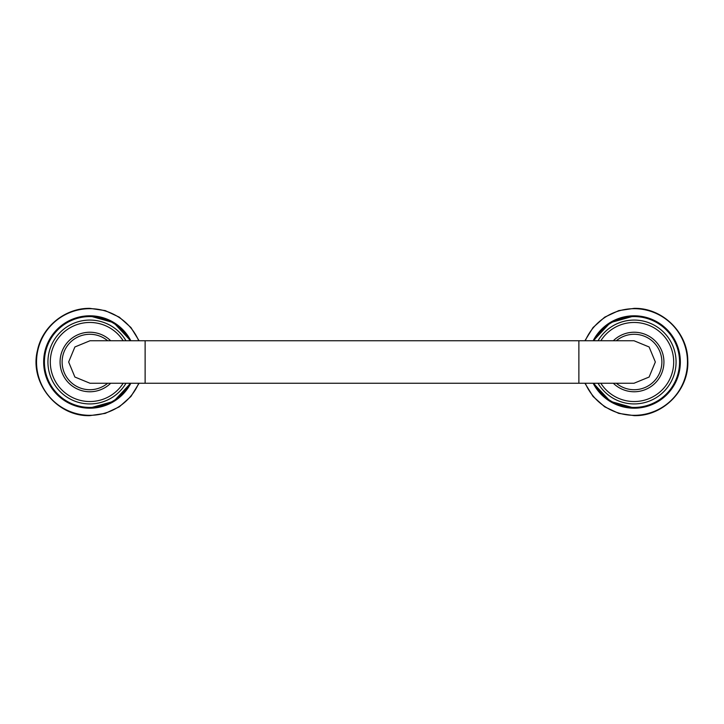 <?xml version="1.0" encoding="UTF-8"?>
<svg xmlns="http://www.w3.org/2000/svg" width="724" height="724" viewBox="0 0 724 724"><rect width="100%" height="100%" fill="white"/><g stroke="black" fill="none" stroke-linecap="round" stroke-linejoin="round"><path stroke-width="1.09" d="M663.926 362A29.765 29.765 0 0 1 613.328 383.258A29.765 29.765 0 0 0 663.926 362A29.765 29.765 0 0 0 613.328 340.742A29.765 29.765 0 0 1 663.926 362A29.765 29.765 0 0 1 613.328 383.258M633.98 383.258L649.111 377.032L655.347 362L649.111 346.968L633.98 340.742M90.02 340.742L74.889 346.968L68.653 362L74.889 377.032L90.02 383.258M60.074 362A29.765 29.765 0 0 1 110.672 340.742A29.765 29.765 0 0 0 60.074 362A29.765 29.765 0 0 0 110.672 383.258M600.83 383.258A39.53 39.53 0 0 0 673.691 362A39.53 39.53 0 0 0 600.83 340.742M598.033 383.258A41.911 41.911 0 0 0 676.071 362A41.911 41.911 0 0 0 598.033 340.742M594.033 383.258A45.404 45.404 0 0 0 679.564 362A45.404 45.404 0 0 0 594.033 340.742M593.155 383.258A46.182 46.182 0 0 0 680.343 362A46.182 46.182 0 0 0 593.155 340.742M585.273 383.258A53.304 53.304 0 0 0 687.465 362A53.304 53.304 0 0 0 585.273 340.742M616.359 383.258A27.729 27.729 0 0 0 661.881 362A27.729 27.729 0 0 0 616.359 340.742M578.874 383.258L145.126 383.258L145.126 340.742L578.874 340.742L578.874 383.258L634.052 383.258M107.641 340.742A27.729 27.729 0 0 0 62.119 362A27.729 27.729 0 0 0 107.641 383.258M123.171 340.742A39.53 39.53 0 0 0 50.309 362A39.53 39.53 0 0 0 123.171 383.258M125.967 340.742A41.911 41.911 0 0 0 47.929 362A41.911 41.911 0 0 0 125.967 383.258M129.967 340.742A45.404 45.404 0 0 0 44.436 362A45.404 45.404 0 0 0 129.967 383.258M130.845 340.742A46.182 46.182 0 0 0 43.657 362A46.182 46.182 0 0 0 130.845 383.258M138.727 340.742A53.304 53.304 0 0 0 36.535 362A53.304 53.304 0 0 0 138.727 383.258M593.345 340.742L610.296 322.66L634.161 315.99C655.12 315.61 674.859 331.429 679.067 351.964C686.207 379.448 662.551 408.988 634.161 408.01L610.296 401.34L593.345 383.258M584.911 383.258L593.074 396.49L604.685 406.825L618.776 413.395L634.161 415.639C663.437 416.436 689.483 389.557 687.773 360.317C687.583 332.262 662.207 307.664 634.161 308.361L618.776 310.605L604.685 317.175L593.074 327.51L584.911 340.742M578.874 340.742L634.052 340.742M145.126 383.258L89.948 383.258M130.655 383.258L113.704 401.34L89.839 408.01C68.626 408.408 48.707 392.182 44.788 371.331C38.155 344 61.73 315.04 89.839 315.99L113.704 322.66L130.655 340.742M139.089 340.742L130.926 327.51L119.315 317.175L105.224 310.605L89.839 308.361C65.413 307.917 42.399 326.352 37.494 350.298C29.159 382.344 56.744 416.78 89.839 415.639L105.224 413.395L119.315 406.825L130.926 396.49L139.089 383.258M145.126 340.742L89.948 340.742"/></g></svg>
